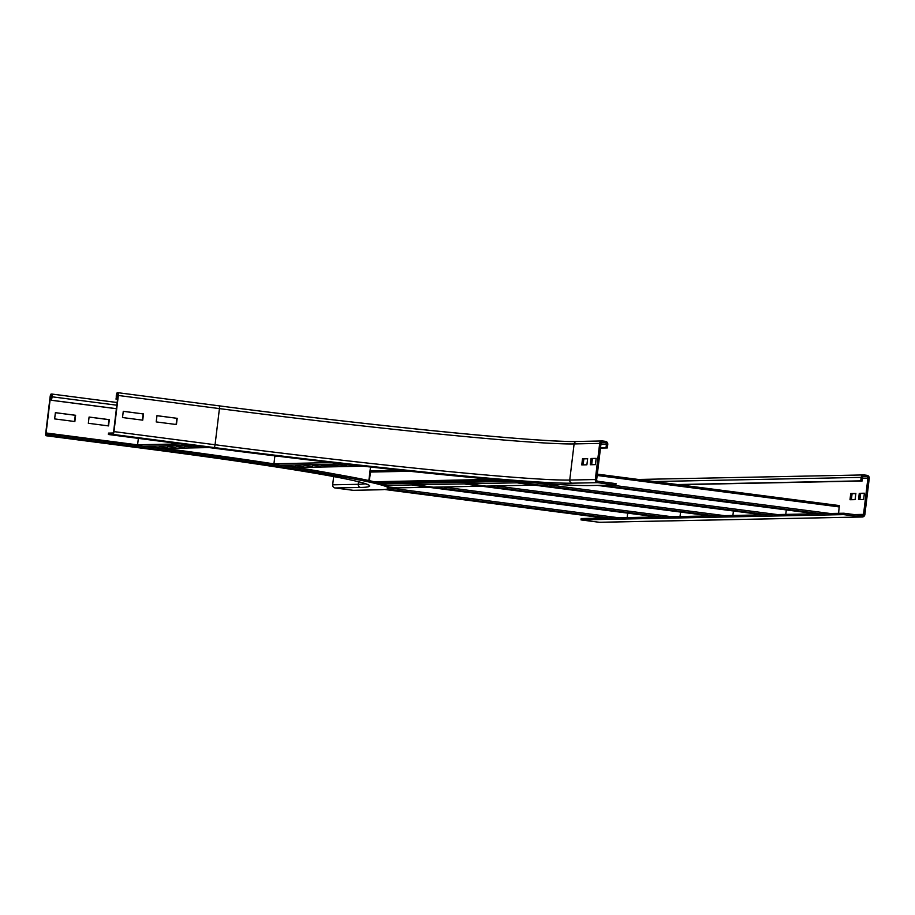 <?xml version="1.0" encoding="UTF-8"?>
<svg xmlns="http://www.w3.org/2000/svg" width="915" height="915" viewBox="0 0 915 915"><rect width="100%" height="100%" fill="white"/><g stroke="black" fill="none" stroke-linecap="round" stroke-linejoin="round"><path stroke-width="1.37" d="M89.087 417.034L109.308 419.653L108.553 425.91L88.332 423.279L89.087 417.034M108.21 425.864L108.965 419.665L89.087 417.08M55.392 412.654L75.613 415.284L74.858 421.529L54.637 418.91L55.392 412.654M74.515 421.483L75.27 415.284L55.392 412.699M51.652 395.429L51.412 400.29L52.166 396.813A2.802 0.675 -82.6 0 0 51.846 394.045A2.802 0.675 -82.6 0 0 51.823 394.045L51.137 394.056A2.802 0.675 -82.6 0 0 50.119 396.847L45.75 432.978A2.802 0.675 -82.6 0 0 46.07 435.734L50.702 435.643L50.874 434.259L46.253 434.351L46.093 432.967L50.462 396.847L51.675 395.44M333.666 476.578L332.671 484.824A2.802 2.722 -91.2 0 0 335.027 487.958L353.224 490.314L378.799 489.8A315.801 11.106 -173.1 0 0 388.383 488.267L388.555 486.872A315.801 11.106 -173.1 0 0 151.959 447.389L50.874 434.259M388.383 488.267A315.801 11.106 -173.1 0 0 151.787 448.773L50.702 435.643M46.07 435.734A2.802 0.675 -82.6 0 0 46.093 435.734L147.178 448.865A2.802 0.675 97.4 0 1 147.155 448.865A2.802 0.675 97.4 0 1 147.132 448.865L46.07 435.734M116.399 408.673L51.743 400.278M116.399 408.731L51.412 400.29M587.624 458.758L583.873 458.838L583.141 464.889M582.523 458.655L587.647 458.552L586.892 464.809L581.768 464.912L582.523 458.655L583.873 458.838M596.145 458.587L592.405 458.667L591.673 464.717M591.056 458.484L596.168 458.381L595.413 464.637L590.301 464.74L591.056 458.484L592.405 458.667M176.092 424.503L176.847 418.292L156.968 415.719M177.19 418.292L176.435 424.537L156.213 421.918L156.968 415.662L176.847 418.292M605.25 442.723A1.395 1.361 -91.2 0 1 606.428 444.29L606.005 447.767L607.354 447.938L607.777 444.461A2.802 2.722 88.8 0 0 605.41 441.339L602.722 440.984A2.802 2.722 88.8 0 0 599.68 443.409L595.31 479.54A2.802 2.722 88.8 0 0 597.678 482.663L615.864 485.03L616.035 483.646L597.838 481.279A1.395 1.361 -91.2 0 1 596.66 479.712L601.029 443.592A1.395 1.361 -91.2 0 1 602.55 442.368L605.25 442.723L601.395 442.803M117.555 399.157L116.216 398.986L117.143 394.113L117.841 394.102L118.001 395.486L113.632 431.606L113.117 433.001L108.519 433.092L108.347 434.488L209.432 447.618A315.801 11.106 -173.1 0 0 590.289 485.545L615.864 485.03M600.492 448.076L607.354 447.938M600.514 447.87L606.005 447.767M142.397 420.122L143.152 413.923L123.262 411.338M143.495 413.912L142.729 420.168L122.519 417.537L123.273 411.281L143.152 413.923M108.347 434.488L112.957 434.396A2.802 0.675 -82.6 0 0 113.975 431.606L118.344 395.474A2.802 0.675 -82.6 0 0 118.024 392.707A2.802 0.675 -82.6 0 0 118.001 392.707L117.314 392.718A2.802 0.675 -82.6 0 0 116.297 395.52L116.216 398.986M117.555 399.203L115.873 398.986M855.102 499.647L849.989 499.75L850.744 493.494L855.857 493.391L855.102 499.647M855.834 493.597L852.094 493.677L851.362 499.727M852.094 493.677L850.744 493.494M863.634 499.476L858.522 499.579L859.277 493.322L864.389 493.219L863.634 499.476M864.366 493.425L860.626 493.505L859.883 499.556M860.626 493.505L859.277 493.322M864.195 474.954A2.802 2.722 88.8 0 0 861.164 477.378L860.74 480.855L862.09 481.027L862.513 477.55A1.395 1.361 -91.2 0 1 864.023 476.338L866.722 476.692A1.395 1.361 -91.2 0 1 867.9 478.248L863.531 514.379A1.395 1.361 -91.2 0 1 862.01 515.591L843.824 513.224L581.174 518.519L581.002 519.903L599.199 522.271A2.802 2.722 88.8 0 0 599.588 522.293L862.239 516.998A2.802 2.722 88.8 0 0 864.881 514.55L869.25 478.431A2.802 2.722 88.8 0 0 866.894 475.297L864.195 474.954M678.816 484.71L862.09 481.027M677.466 484.538L860.74 480.855M581.002 519.903L843.653 514.619L861.85 516.986A2.802 2.722 88.8 0 0 862.239 516.998M843.653 514.619L843.824 513.224M568.078 513.063L554.604 511.313L568.101 512.892M534.383 508.694L520.909 506.944L534.406 508.511M500.688 504.314L487.215 502.564L500.711 504.142M466.993 499.933L453.52 498.183L467.016 499.762M433.298 495.564L419.825 493.814L433.321 495.381M601.773 517.444L588.299 515.694L601.795 517.272M399.603 491.183L386.13 489.434L399.626 491.012M627.152 517.593L627.69 513.121M620.953 512L607.469 510.25L620.976 511.828M587.258 507.631L573.774 505.881L587.281 507.448M553.564 503.25L540.079 501.5L553.586 503.078M519.869 498.869L506.384 497.12L519.892 498.698M486.174 494.5L472.689 492.75L486.185 494.317M654.648 516.38L641.163 514.63L654.671 516.209M452.479 490.12L438.994 488.37L452.49 489.948M680.028 516.529L680.566 512.057M428.609 487.26L657.405 516.986L412.105 485.122L416.542 485.03L661.842 516.895M673.817 510.936L660.344 509.186L673.84 510.764M640.123 506.567L626.649 504.806L640.145 506.384M606.428 502.186L592.954 500.436L606.451 502.003M572.733 497.806L559.259 496.056L572.756 497.634M539.038 493.437L525.565 491.675L539.061 493.254M707.512 515.317L694.039 513.567L707.535 515.134M505.343 489.056L491.87 487.306L505.366 488.873M732.892 515.465L733.43 510.993M710.28 515.911L464.969 484.058L469.406 483.966L714.718 515.831M726.693 509.872L713.22 508.122L726.716 509.701M692.998 505.492L679.513 503.742L693.021 505.32M659.303 501.123L645.818 499.373L659.326 500.94M625.608 496.742L612.124 494.992L625.631 496.571M591.913 492.362L578.429 490.612L591.936 492.19M760.388 514.253L746.914 512.503L760.411 514.07M558.219 487.992L544.734 486.242L558.241 487.809M785.768 514.402L786.305 509.93M534.349 485.133L763.144 514.848L517.844 482.994L522.282 482.903L767.582 514.768M779.569 508.809L766.084 507.059L779.58 508.637M745.862 504.428L732.389 502.678L745.885 504.257M712.167 500.059L698.694 498.309L712.19 499.876M678.473 495.678L664.999 493.928L678.495 495.507M644.778 491.298L631.304 489.548L644.801 491.126M813.263 513.189L799.779 511.439L813.275 513.006M600.286 485.35L612.284 486.906L599.096 485.373M838.632 513.338L839.249 505.56L597.335 474.13L839.204 505.56M159.233 446.886L167.365 447.435L159.233 446.886M167.765 446.714L175.886 447.263L167.765 446.714M176.286 446.543L184.418 447.092L176.286 446.543M184.819 446.371L192.939 446.92L184.819 446.371M193.339 446.2L201.472 446.749L193.339 446.2M150.701 447.058L158.833 447.607L150.701 447.058M138.359 438.388L137.582 444.77A1.395 1.361 88.8 0 0 137.696 445.536M295.602 465.884L303.723 466.421L295.602 465.884M304.123 465.712L312.255 466.25L304.123 465.712M312.656 465.541L320.776 466.078L312.656 465.541M321.176 465.369L329.309 465.907L321.176 465.369M329.709 465.197L337.829 465.735L329.709 465.197M338.23 465.014L346.362 465.563L338.23 465.014M346.762 464.843L354.894 465.392L346.762 464.843M287.07 466.055L295.202 466.593L287.07 466.055M274.923 455.864A1.395 1.361 88.8 0 0 274.866 456.128L273.94 463.768A1.395 1.361 88.8 0 0 273.985 464.34M560.232 484.618L397.556 487.889L388.543 486.974M369.26 480.627L370.781 470.848L400.232 470.253M492.121 479.38L374.212 481.748M376.866 482.388L498.469 479.94M51.778 395.554L50.977 395.44M51.8 397.019L50.462 396.847M137.57 444.85L46.093 432.967M151.959 447.389L151.787 448.773M117.143 402.531L51.869 394.045L117.143 402.52M116.823 405.208L52.166 396.813M335.027 487.958L360.613 487.443A296.895 10.442 -173.1 0 0 147.178 448.865M360.613 487.443A2.802 2.722 -91.2 0 1 358.245 484.31A294.092 10.339 -173.1 0 0 365.462 483.749M332.671 484.824L358.245 484.31L358.554 481.782M336.194 474.313A295.499 10.397 -173.1 0 0 297.169 467.531M273.94 463.871A295.499 10.397 -173.1 0 0 165.135 448.453M600.938 444.404L606.428 444.29M112.957 434.396L214.041 447.526A296.895 10.442 -173.1 0 0 572.092 483.177L597.678 482.663M572.092 483.177A2.802 2.722 -91.2 0 1 569.736 480.055L595.31 479.54M214.041 447.526A2.802 0.675 -82.6 0 0 215.059 444.736A294.092 10.339 -173.1 0 0 569.736 480.055L574.105 443.924L599.68 443.409M113.975 431.606L215.059 444.736L219.428 408.605A294.092 10.339 -173.1 0 0 574.105 443.924A2.802 2.722 -91.2 0 1 576.747 441.476L602.322 440.961M219.131 405.848A296.895 10.442 -173.1 0 0 576.37 441.51M118.344 395.474L219.428 408.605A2.802 0.675 -82.6 0 0 219.108 405.837A2.802 0.675 -82.6 0 0 219.085 405.837L118.024 392.707L219.085 405.837C370.655 425.692 542.492 442.769 576.747 441.476M117.978 395.68L116.64 395.509M117.955 394.216L117.143 394.113M861.164 477.378L654.362 481.542M862.868 476.761L866.722 476.692M862.41 478.362L867.9 478.248M854.118 514.562L863.531 514.379M861.85 516.986L599.199 522.271M388.429 487.844L618.723 517.764M386.942 489.113L608.967 517.959M384.666 489.491L604.54 518.05L384.655 489.491M442.791 486.974L671.587 516.701M495.667 485.911L724.463 515.637M548.543 484.847L777.327 514.562M597.175 475.468L839.41 506.933M611.655 485.11L830.202 513.498M601.91 485.316L820.458 513.704M597.472 485.396L816.02 513.784L597.472 485.396M208.952 447.549L160.685 448.522M191.429 445.273L143.198 446.246M180.85 443.901L137.582 444.77M363.083 466.193L295.053 467.554M343.354 463.962L279.944 465.232M331.596 462.601L273.94 463.768M276.73 456.082L274.866 456.128M370.289 472.06L409.714 471.259M529.876 482.548L386.782 485.43M514.036 481.279L382.55 483.921M509.861 480.924L381.155 483.52M147.155 448.865C256.314 462.979 345.161 477.138 364.067 483.292L367.796 484.756M370.495 467.016L368.859 480.547M638.384 479.46L863.806 474.931M710.269 515.923L481.484 486.197M160.777 448.533L209.055 447.572M295.133 467.565L363.198 466.204M381.2 483.532L509.998 480.935"/></g></svg>
